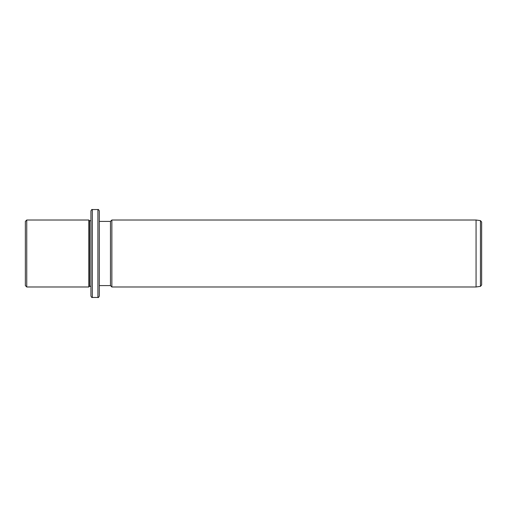 <?xml version="1.0" encoding="UTF-8"?>
<svg xmlns="http://www.w3.org/2000/svg" width="507" height="507" viewBox="0 0 507 507"><rect width="100%" height="100%" fill="white"/><g stroke="black" fill="none" stroke-linecap="round" stroke-linejoin="round"><path stroke-width="0.76" d="M25.35 285.593L25.35 221.407L26.744 220.013L26.744 286.987L25.35 285.593M90.937 286.29L89.536 286.29L88.839 286.987L88.839 220.013L26.744 220.013M89.536 286.29L89.536 220.71L88.839 220.013M90.937 233.093L90.937 210.937C91.526 209.657 91.989 209.188 92.331 209.543L92.331 297.457C91.989 297.812 91.526 297.343 90.937 296.063L90.937 233.093M97.914 209.543L97.914 297.457C98.25 297.812 98.719 297.343 99.309 296.063L99.309 210.937C98.719 209.657 98.25 209.188 97.914 209.543L92.331 209.543M99.309 285.593L110.469 285.593L110.469 221.407L99.309 221.407M110.469 221.407L111.863 220.013L111.863 286.987L110.469 285.593M476.067 220.013L480.446 220.627L480.446 286.373L476.067 286.987L476.067 220.013L111.863 220.013M480.446 286.373L481.65 284.991L481.65 222.009L480.446 220.627M88.839 286.987L26.744 286.987M90.937 220.71L89.536 220.71M97.914 297.457L92.331 297.457M476.067 286.987L111.863 286.987"/></g></svg>
